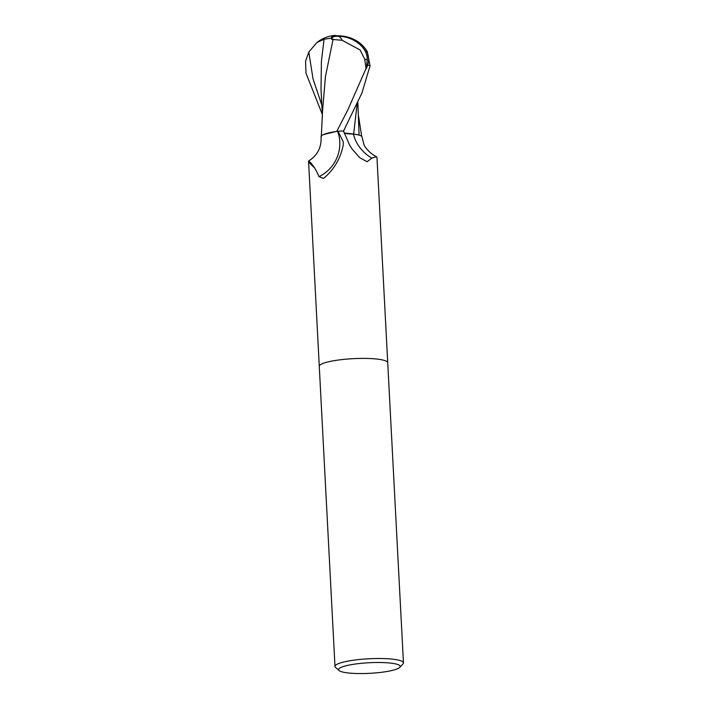 <?xml version="1.0" encoding="UTF-8"?>
<svg xmlns="http://www.w3.org/2000/svg" width="709" height="709" viewBox="0 0 709 709"><rect width="100%" height="100%" fill="white"/><g stroke="black" fill="none" stroke-linecap="round" stroke-linejoin="round"><path stroke-width="1.06" d="M337.617 131.307A4.635 0.798 177 0 0 338.033 131.254L343.307 141.906L343.209 145.221C340.612 158.16 334.453 168.893 324.731 177.418L323.366 178.393L319.006 176.647A35.397 33.669 -58.6 0 0 337.617 131.307A29.406 5.06 -3 0 0 321.062 136.802C321.664 147.259 317.499 155.351 308.557 161.067L319.272 366.314A34.28 5.894 -3 0 1 360.837 358.417A34.271 5.894 -3 0 1 387.726 362.76L403.456 662.862A34.28 5.894 -3 0 1 402.987 663.916L399.787 667.364A30.85 5.3 -3 0 1 362.795 673.55A30.85 5.3 -3 0 1 339.115 670.537A30.85 5.3 -3 0 1 376.009 662.507A30.85 5.3 -3 0 1 399.787 667.364M339.115 670.537L335.579 667.453A34.28 5.894 -3 0 1 334.994 666.451L319.272 366.349A34.271 5.894 -3 0 1 360.837 358.417A34.28 5.894 -3 0 1 387.726 362.76L376.975 157.584L376.497 156.689L371.791 158.125L367.102 161.741L359.747 157.69L352.116 149.067L349.67 145.221L343.448 130.961A34.271 5.894 -3 0 0 338.033 131.254M334.994 666.451A34.28 5.894 -3 0 1 376.568 658.519A34.28 5.894 -3 0 1 403.456 662.862M319.006 176.647C312.173 159.782 302.397 156.911 314.052 167.404M344.087 133.008A14.738 2.535 177 0 0 353.481 134.045A29.406 5.06 -3 0 1 362.077 137.209L364.063 144.955C364.417 146.329 369.398 153.366 376.497 156.689M353.481 134.045A37.302 31.178 24.6 0 0 371.791 158.125M343.493 131.103L361.891 93.092L370.071 65.795L367.182 51.473M322.285 114.344L306.004 73.213L305.544 61.266L308.805 52.049L316.87 42.549L324.093 39.217L331.236 38.153A33.19 9.793 -111.6 0 1 334.178 35.45A33.19 9.793 -111.6 0 1 336.27 35.787A29.681 22.644 -175.2 0 1 361.9 44.906A29.681 22.644 -175.2 0 1 367.687 65.051L366.349 68.587A34.28 5.894 177 0 0 366.021 68.525L347.818 109.904L336.766 131.351L323.517 134.55M342.172 40.289L360.075 49.949L364.745 59.193A32.587 5.601 -3 0 1 367.244 59.831A28.351 21.624 4.8 0 0 360.128 44.729A33.084 33.084 0 0 0 334.577 36.443A31.967 9.439 68.4 0 0 331.608 39.349L342.172 40.289A33.084 8.871 -90.2 0 0 337.901 36.265M357.114 104.063L353.631 134.028L344.069 132.946M357.948 134.807L353.631 134.028M359.1 135.118L357.841 102.486M336.27 35.787L336.332 36.31M366.349 68.587L367.244 59.831M364.745 59.193L366.021 68.525M333.097 39.217L325.413 76.696L322.506 111.738L321.301 136.518M331.236 38.153L331.608 39.349M324.093 39.217L321.425 61.054L321.009 88.944L322.418 116.808M336.766 131.351A34.271 5.894 -3 0 1 343.537 130.952M367.687 65.051A34.28 5.894 -3 0 1 370.071 65.795M344.751 128.595L343.537 131.254M308.805 52.049L313.023 78.867L321.815 105.065M358.594 116.418L361.679 136.376M334.178 35.45A34.28 34.28 0 0 0 317.269 42.239M367.625 52.209A34.28 34.28 0 0 0 361.9 44.906"/></g></svg>
